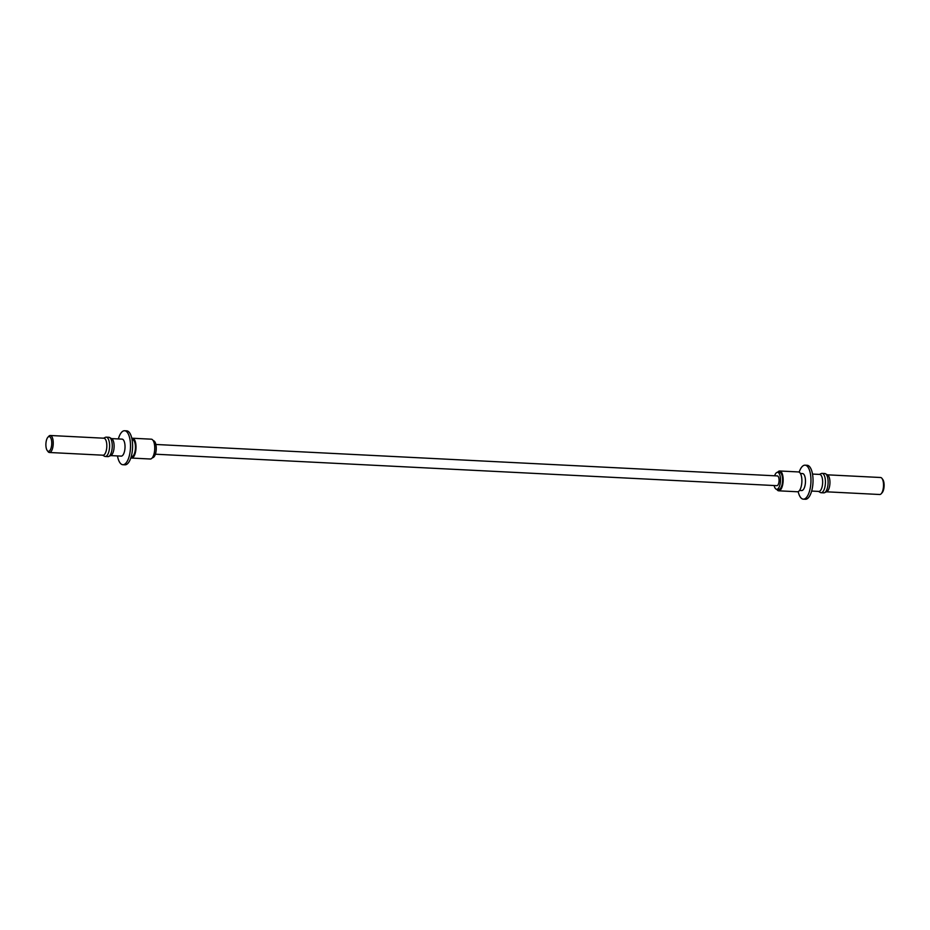 <?xml version="1.0" encoding="UTF-8"?>
<svg xmlns="http://www.w3.org/2000/svg" width="930" height="930" viewBox="0 0 930 930"><rect width="100%" height="100%" fill="white"/><g stroke="black" fill="none" stroke-linecap="round" stroke-linejoin="round"><path stroke-width="1.4" d="M823.399 492.784A9.684 3.825 -87.1 0 0 823.771 492.842A9.684 3.825 -87.1 0 0 824.538 492.691L826.817 491.656A8.51 3.36 -87.1 0 0 829.92 483.472A8.51 3.36 -87.1 0 0 827.654 475.009L825.503 473.754A9.684 3.825 -87.1 0 0 825.108 473.579A9.684 3.825 -87.1 0 0 824.747 473.51L822.074 473.382A9.684 3.825 -87.1 0 0 821.295 473.533L819.365 474.416M879.385 494.446A8.51 3.36 -87.1 0 0 879.71 494.504A8.51 3.36 -87.1 0 0 881.198 493.749A8.51 3.36 -87.1 0 0 883.5 486.181A8.51 3.36 -87.1 0 0 881.977 478.415A8.51 3.36 -87.1 0 0 880.896 477.567A8.51 3.36 -87.1 0 0 880.571 477.509L827.328 474.823M881.977 478.415L882.768 479.485A7.37 2.918 92.9 0 1 884.093 486.204A7.37 2.918 92.9 0 1 882.093 492.772L881.198 493.749M824.538 492.691A9.684 3.825 -87.1 0 0 828.084 483.379A9.684 3.825 -87.1 0 0 825.503 473.754M818.505 491.412L820.33 492.47A9.684 3.825 -87.1 0 0 820.725 492.644A9.684 3.825 -87.1 0 0 821.085 492.714A9.684 3.825 -87.1 0 0 825.375 483.705A9.684 3.825 -87.1 0 0 822.434 473.44A9.684 3.825 -87.1 0 0 822.074 473.382M812.518 474.068L819.702 474.428A8.51 3.36 92.9 0 1 820.028 474.486A8.51 3.36 92.9 0 1 822.608 483.507A8.51 3.36 92.9 0 1 818.842 491.424L811.658 491.063M800.393 473.451L802.52 473.568A8.51 3.36 92.9 0 1 802.846 473.614A8.51 3.36 92.9 0 1 805.427 482.635A8.51 3.36 92.9 0 1 801.66 490.552L799.533 490.447M798.184 491.621A17.019 6.731 -87.1 0 0 802.683 499.05A17.019 6.731 -87.1 0 0 803.322 499.154A17.019 6.731 -87.1 0 0 810.855 483.333A17.019 6.731 -87.1 0 0 805.694 465.279A17.019 6.731 -87.1 0 0 805.043 465.174A17.019 6.731 -87.1 0 0 799.172 472.149M803.322 499.154L805.403 499.259A17.019 6.731 -87.1 0 0 812.936 483.437A17.019 6.731 -87.1 0 0 807.775 465.395A17.019 6.731 -87.1 0 0 807.124 465.279L805.043 465.174M774.632 475.788A8.51 3.36 92.9 0 1 777.561 472.3A8.51 3.36 92.9 0 1 777.887 472.359A8.51 3.36 92.9 0 1 780.468 481.38A8.51 3.36 92.9 0 1 776.701 489.296A8.51 3.36 92.9 0 1 776.376 489.238A8.51 3.36 92.9 0 1 774.132 485.53M777.561 472.3L779.642 472.405A8.51 3.36 92.9 0 1 779.968 472.463A8.51 3.36 92.9 0 1 782.548 481.484A8.51 3.36 92.9 0 1 778.782 489.401L776.701 489.296M777.631 472.3A9.928 3.929 92.9 0 1 779.712 470.987L798.44 471.94A9.928 3.929 92.9 0 1 798.823 471.998A9.928 3.929 92.9 0 1 801.834 482.531A9.928 3.929 92.9 0 1 797.44 491.761L778.712 490.819A9.928 3.929 92.9 0 1 778.34 490.749A9.928 3.929 92.9 0 1 776.771 489.296M779.712 470.987A9.928 3.929 92.9 0 1 780.096 471.057A9.928 3.929 92.9 0 1 783.107 481.577A9.928 3.929 92.9 0 1 778.712 490.819M155.368 454.212L776.887 485.669A4.883 1.93 -87.1 0 0 777.224 485.611A4.883 1.93 -87.1 0 0 779.073 480.473A4.883 1.93 -87.1 0 0 777.375 475.928L155.868 444.47M47.907 437.228L48.802 436.251A8.51 3.36 92.9 0 1 50.29 435.496L103.869 438.204A8.51 3.36 92.9 0 1 104.195 438.263A8.51 3.36 92.9 0 1 106.776 447.284A8.51 3.36 92.9 0 1 103.009 455.2L49.43 452.492A8.51 3.36 92.9 0 1 49.104 452.433A8.51 3.36 92.9 0 1 48.023 451.585L47.232 450.515A7.37 2.918 -87.1 0 0 48.162 451.259A7.37 2.918 -87.1 0 0 51.685 444.796A7.37 2.918 -87.1 0 0 49.476 436.623A7.37 2.918 -87.1 0 0 47.907 437.228A7.37 2.918 -87.1 0 0 45.907 443.796A7.37 2.918 -87.1 0 0 47.232 450.515M50.29 435.496A8.51 3.36 92.9 0 1 50.615 435.554A8.51 3.36 92.9 0 1 53.196 444.575A8.51 3.36 92.9 0 1 49.43 452.492M103.532 438.193L105.462 437.309A9.684 3.825 92.9 0 1 106.229 437.158A9.684 3.825 92.9 0 1 106.601 437.216A9.684 3.825 92.9 0 1 109.542 447.481A9.684 3.825 92.9 0 1 105.253 456.491A9.684 3.825 92.9 0 1 104.892 456.421A9.684 3.825 92.9 0 1 104.497 456.246L102.672 455.177M106.229 437.158L108.915 437.286A9.684 3.825 92.9 0 1 109.275 437.356A9.684 3.825 92.9 0 1 109.67 437.53A9.684 3.825 92.9 0 1 112.239 447.144A9.684 3.825 92.9 0 1 108.705 456.467A9.684 3.825 92.9 0 1 107.927 456.618L105.253 456.491M108.705 456.467L110.984 455.433A8.51 3.36 -87.1 0 0 114.088 447.237A8.51 3.36 -87.1 0 0 111.821 438.786L109.67 437.53M118.343 438.937A17.019 6.731 92.9 0 1 124.597 430.741L126.678 430.846A17.019 6.731 92.9 0 1 127.317 430.95A17.019 6.731 92.9 0 1 132.49 449.004A17.019 6.731 92.9 0 1 124.957 464.826L122.876 464.721A17.019 6.731 92.9 0 1 122.225 464.605A17.019 6.731 92.9 0 1 117.482 455.933M124.597 430.741A17.019 6.731 92.9 0 1 125.236 430.846A17.019 6.731 92.9 0 1 130.409 448.888A17.019 6.731 92.9 0 1 122.876 464.721M111.495 438.588L122.074 439.123A8.51 3.36 92.9 0 1 122.4 439.181A8.51 3.36 92.9 0 1 124.98 448.202A8.51 3.36 92.9 0 1 121.214 456.119L110.635 455.584M152.381 457.7A8.51 3.36 -87.1 0 0 152.439 457.7A8.51 3.36 -87.1 0 0 156.205 449.783A8.51 3.36 -87.1 0 0 153.624 440.762A8.51 3.36 -87.1 0 0 153.299 440.704L153.229 440.704M130.828 457.851A9.928 3.929 -87.1 0 0 131.177 458.002A9.928 3.929 -87.1 0 0 131.56 458.06A9.928 3.929 -87.1 0 0 135.954 448.83A9.928 3.929 -87.1 0 0 132.932 438.309A9.928 3.929 -87.1 0 0 132.56 438.239A9.928 3.929 -87.1 0 0 131.816 438.379M149.904 458.943A9.928 3.929 -87.1 0 0 150.288 459.013A9.928 3.929 -87.1 0 0 154.682 449.783A9.928 3.929 -87.1 0 0 151.66 439.251A9.928 3.929 -87.1 0 0 151.288 439.181L132.56 438.239M132.06 439.634L132.49 439.658A8.51 3.36 92.9 0 1 132.804 439.716A8.51 3.36 92.9 0 1 135.396 448.737A8.51 3.36 92.9 0 1 131.63 456.653L131.2 456.63M826.468 491.807L879.71 494.504M823.771 492.842L821.085 492.714M131.56 458.06L150.288 459.013"/></g></svg>

